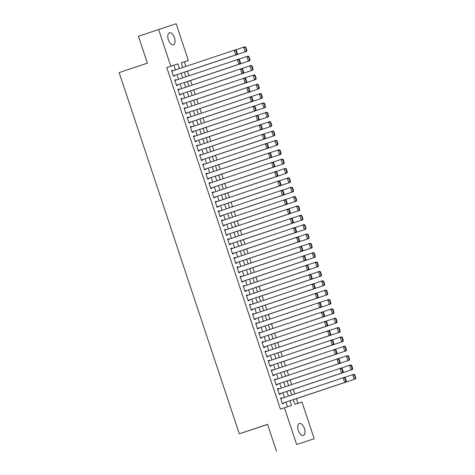 <?xml version="1.0" encoding="UTF-8"?>
<svg xmlns="http://www.w3.org/2000/svg" width="475" height="475" viewBox="0 0 475 475"><rect width="100%" height="100%" fill="white"/><g stroke="black" fill="none" stroke-linecap="round" stroke-linejoin="round"><path stroke-width="0.71" d="M298.348 430.463A6.312 3.194 -108.5 0 1 299.381 423.48A6.312 3.194 -108.5 0 1 304.416 428.474A6.312 3.194 -108.5 0 1 303.382 435.45A6.312 3.194 -108.5 0 1 298.348 430.463M168.388 39.781A6.312 3.194 -108.5 0 1 169.421 32.805A6.312 3.194 -108.5 0 1 174.456 37.792A6.312 3.194 -108.5 0 1 173.422 44.775A6.312 3.194 -108.5 0 1 168.388 39.781M267.573 424.454L239.305 433.788L119.148 72.586L147.381 63.145L138.433 36.242L176.148 23.75L188.361 60.479L181.248 62.807L182.792 67.444M185.862 66.423L184.33 61.827L188.361 60.479M297.944 403.352L296.388 398.679M294.809 393.935L293.271 389.322M291.697 384.578L290.16 379.964M288.58 375.22L287.048 370.607M285.469 365.863L283.937 361.249M282.358 356.505L280.82 351.892M279.247 347.148L277.709 342.534M276.129 337.79L274.598 333.177M273.018 328.433L271.486 323.819M269.907 319.075L268.369 314.462M266.79 309.718L265.258 305.104M263.678 300.36L262.147 295.747M260.567 291.003L259.029 286.389M257.456 281.645L255.918 277.032M254.339 272.288L252.807 267.674M251.227 262.93L249.696 258.317M248.116 253.573L246.578 248.959M245.005 244.215L243.467 239.602M241.888 234.858L240.356 230.244M238.777 225.5L237.245 220.887M235.665 216.143L234.127 211.529M232.554 206.785L231.016 202.172M229.437 197.428L227.905 192.814M226.326 188.07L224.788 183.457M223.214 178.713L221.677 174.099M220.097 169.355L218.565 164.742M216.986 159.998L215.454 155.384M213.875 150.64L212.337 146.027M210.763 141.283L209.226 136.669M207.646 131.925L206.114 127.312M204.535 122.568L203.003 117.954M201.424 113.21L199.886 108.597M198.312 103.853L196.775 99.239M195.195 94.495L193.663 89.882M192.084 85.138L190.552 80.518M188.973 75.78L187.435 71.161M293.301 399.647L294.868 404.362L301.981 402.028L314.201 438.758L296.655 444.505L284.436 407.776L291.549 405.448L289.988 400.752M296.655 444.505L314.201 438.758M281.913 398.246L281.758 397.789L280.571 398.175L282.441 403.792L283.628 403.4L283.468 402.931M278.801 388.888L278.647 388.431L277.459 388.817L279.33 394.434L280.511 394.042L280.357 393.573M275.684 379.531L275.53 379.074L274.348 379.46L276.212 385.077L277.4 384.685L277.246 384.216M272.573 370.173L272.418 369.716L271.237 370.102L273.101 375.719L274.289 375.327L274.134 374.858M269.462 360.816L269.307 360.359L268.12 360.745L269.99 366.362L271.178 365.97L271.017 365.501M266.344 351.458L266.196 351.001L265.008 351.387L266.879 357.004L268.06 356.612L267.906 356.143M263.233 342.101L263.079 341.644L261.897 342.03L263.762 347.647L264.949 347.255L264.795 346.786M260.122 332.743L259.967 332.286L258.78 332.672L260.65 338.289L261.838 337.897L261.678 337.428M257.011 323.386L256.856 322.929L255.669 323.315L257.539 328.932L258.721 328.54L258.566 328.071M253.893 314.028L253.745 313.571L252.558 313.957L254.422 319.574L255.609 319.182L255.455 318.713M250.782 304.671L250.628 304.214L249.446 304.6L251.311 310.217L252.498 309.825L252.344 309.356M247.671 295.313L247.517 294.856L246.329 295.242L248.199 300.859L249.387 300.467L249.227 299.998M244.56 285.956L244.405 285.493L243.218 285.885L245.088 291.502L246.27 291.11L246.115 290.641M241.442 276.598L241.294 276.135L240.107 276.527L241.971 282.144L243.158 281.752L243.004 281.283M238.331 267.241L238.177 266.778L236.995 267.17L238.86 272.787L240.047 272.395L239.893 271.926M235.22 257.883L235.066 257.42L233.878 257.812L235.748 263.429L236.936 263.037L236.776 262.568M232.109 248.526L231.954 248.063L230.767 248.455L232.637 254.066L233.819 253.68L233.664 253.211M228.992 239.168L228.837 238.705L227.656 239.097L229.52 244.708L230.708 244.322L230.553 243.853M225.88 229.811L225.726 229.348L224.544 229.74L226.409 235.351L227.596 234.965L227.442 234.496M222.769 220.453L222.615 219.99L221.427 220.382L223.297 225.993L224.479 225.607L224.325 225.138M219.652 211.096L219.503 210.633L218.316 211.025L220.186 216.636L221.368 216.25L221.213 215.781M216.541 201.738L216.386 201.275L215.205 201.667L217.069 207.278L218.257 206.892L218.102 206.423M213.429 192.381L213.275 191.918L212.088 192.31L213.958 197.921L215.145 197.535L214.985 197.066M210.318 183.023L210.164 182.56L208.976 182.952L210.847 188.563L212.028 188.177L211.874 187.708M207.201 173.666L207.053 173.203L205.865 173.595L207.729 179.206L208.917 178.82L208.763 178.351M204.09 164.308L203.935 163.845L202.754 164.237L204.618 169.848L205.806 169.462L205.651 168.993M200.978 154.951L200.824 154.488L199.637 154.88L201.507 160.491L202.694 160.105L202.534 159.636M197.867 145.593L197.713 145.13L196.525 145.522L198.396 151.133L199.577 150.747L199.423 150.278M194.75 136.236L194.602 135.773L193.414 136.165L195.278 141.776L196.466 141.39L196.312 140.921M191.639 126.878L191.484 126.415L190.303 126.807L192.167 132.418L193.355 132.032L193.2 131.563M188.527 117.521L188.373 117.058L187.186 117.45L189.056 123.061L190.243 122.675L190.083 122.206M185.416 108.163L185.262 107.7L184.074 108.092L185.945 113.703L187.126 113.317L186.972 112.848M182.299 98.806L182.145 98.343L180.963 98.735L182.828 104.346L184.015 103.96L183.861 103.491M179.188 89.448L179.033 88.985L177.846 89.377L179.716 94.988L180.904 94.602L180.749 94.133M176.077 80.091L175.922 79.628L174.735 80.02L176.605 85.631L177.787 85.245L177.632 84.776M184.33 61.827L181.26 62.831M175.447 69.902L173.898 65.247L166.784 67.575L280.404 409.129L284.436 407.776M287.506 406.772L285.956 402.099M284.394 397.415L282.845 392.742M281.283 388.057L279.728 383.384M278.172 378.7L276.616 374.027M275.055 369.342L273.505 364.669M271.943 359.985L270.388 355.312M268.832 350.627L267.277 345.954M265.721 341.27L264.165 336.597M262.604 331.912L261.054 327.239M259.493 322.555L257.937 317.882M256.381 313.197L254.826 308.524M253.27 303.84L251.714 299.167M250.153 294.482L248.603 289.809M247.042 285.125L245.486 280.452M243.93 275.767L242.375 271.094M240.819 266.41L239.263 261.737M237.702 257.052L236.152 252.379M234.591 247.695L233.035 243.022M231.479 238.337L229.924 233.664M228.362 228.98L226.812 224.307M225.251 219.622L223.695 214.949M222.14 210.265L220.584 205.592M219.028 200.907L217.473 196.234M215.911 191.55L214.362 186.877M212.8 182.192L211.244 177.519M209.689 172.835L208.133 168.162M206.578 163.477L205.022 158.804M203.46 154.12L201.911 149.447M200.349 144.762L198.793 140.089M197.238 135.405L195.682 130.732M194.127 126.047L192.571 121.374M191.009 116.69L189.46 112.017M187.898 107.332L186.342 102.659M184.787 97.975L183.231 93.302M181.67 88.617L180.12 83.944M178.558 79.26L177.003 74.587M172.959 70.733L172.811 70.27L171.623 70.662L173.494 76.273L174.675 75.887L174.521 75.418M276.486 451.25L267.538 424.347L239.305 433.788M166.784 67.575L170.816 66.227L158.602 29.497M179.479 68.554L177.929 63.899L170.816 66.227M288.432 396.067L286.876 391.394M285.315 386.709L283.765 382.037M282.203 377.352L280.648 372.679M279.092 367.994L277.537 363.322M275.981 358.637L274.425 353.964M272.864 349.279L271.314 344.607M269.752 339.922L268.197 335.249M266.641 330.564L265.086 325.892M263.524 321.207L261.974 316.534M260.413 311.849L258.857 307.177M257.302 302.492L255.746 297.819M254.19 293.134L252.635 288.462M251.073 283.777L249.523 279.104M247.962 274.419L246.406 269.747M244.851 265.062L243.295 260.389M241.739 255.704L240.184 251.032M238.622 246.347L237.072 241.674M235.511 236.989L233.955 232.317M232.4 227.632L230.844 222.959M229.288 218.274L227.733 213.602M226.171 208.917L224.622 204.244M223.06 199.559L221.504 194.887M219.949 190.202L218.393 185.529M216.832 180.844L215.282 176.172M213.72 171.487L212.165 166.814M210.609 162.129L209.053 157.457M207.498 152.772L205.942 148.099M204.381 143.414L202.831 138.742M201.269 134.057L199.714 129.384M198.158 124.699L196.602 120.027M195.047 115.342L193.491 110.669M191.93 105.984L190.38 101.312M188.818 96.627L187.263 91.954M185.707 87.269L184.152 82.597M182.59 77.912L181.04 73.239M184.353 72.129L185.903 76.802M187.465 81.486L189.02 86.159M190.576 90.844L192.132 95.517M193.693 100.201L195.243 104.874M196.804 109.559L198.36 114.232M199.916 118.916L201.471 123.589M203.027 128.28L204.583 132.947M206.144 137.637L207.694 142.304M209.255 146.995L210.811 151.662M212.367 156.352L213.922 161.019M215.478 165.71L217.033 170.377M218.595 175.067L220.145 179.734M221.706 184.425L223.262 189.092M224.817 193.782L226.373 198.449M227.929 203.14L229.484 207.807M231.046 212.497L232.596 217.164M234.157 221.855L235.713 226.522M237.268 231.212L238.824 235.879M240.386 240.57L241.935 245.237M243.497 249.927L245.053 254.594M246.608 259.285L248.164 263.952M249.719 268.642L251.275 273.309M252.837 278L254.386 282.667M255.948 287.357L257.503 292.024M259.059 296.715L260.615 301.382M262.17 306.072L263.726 310.739M265.288 315.43L266.837 320.097M268.399 324.787L269.954 329.454M271.51 334.145L273.066 338.812M274.627 343.502L276.177 348.169M277.738 352.86L279.294 357.527M280.85 362.217L282.405 366.89M283.961 371.575L285.517 376.247M287.078 380.932L288.628 385.605M290.189 390.29L291.745 394.963M173.898 65.247L177.929 63.899M171.623 70.668L172.811 70.27M174.741 80.026L175.922 79.628M177.852 89.383L179.033 88.985M180.963 98.741L182.145 98.343M184.074 108.098L185.262 107.7M187.192 117.456L188.373 117.058M190.303 126.813L191.484 126.415M193.414 136.171L194.602 135.773M196.525 145.528L197.713 145.13M199.643 154.886L200.824 154.488M202.754 164.243L203.935 163.845M205.865 173.601L207.053 173.203M208.982 182.958L210.164 182.56M212.093 192.316L213.275 191.918M215.205 201.673L216.386 201.275M218.316 211.031L219.503 210.633M221.433 220.388L222.615 219.99M224.544 229.746L225.726 229.348M227.656 239.103L228.837 238.705M230.767 248.461L231.954 248.063M233.884 257.818L235.066 257.42M236.995 267.176L238.177 266.778M240.107 276.533L241.294 276.135M243.224 285.891L244.405 285.493M246.335 295.248L247.517 294.856M249.446 304.606L250.628 304.214M252.558 313.963L253.745 313.571M255.675 323.321L256.856 322.929M258.786 332.678L259.967 332.286M261.897 342.036L263.079 341.644M265.008 351.393L266.196 351.001M268.126 360.751L269.307 360.359M271.237 370.108L272.418 369.716M274.348 379.466L275.53 379.074M277.459 388.823L278.647 388.431M280.577 398.181L281.758 397.789M171.778 71.131L235.404 49.863L236.33 50.332L235.855 50.487L236.942 53.758L237.417 53.604L236.33 50.332M236.942 53.758L235.772 54.928L173.333 75.81L236.96 54.542L235.772 54.928L234.217 50.249L235.855 50.487M236.96 54.542L237.417 53.604M184.371 72.188L246.442 51.431L184.371 72.182M235.469 49.893L244.886 46.752L245.812 47.221L245.338 47.375L246.43 50.653L246.905 50.498L245.812 47.221M246.43 50.653L245.26 51.822L243.699 47.144L245.338 47.375M246.905 50.498L246.442 51.431M174.889 80.489L238.515 59.221L239.442 59.69L238.967 59.844L240.059 63.116L240.528 62.961L239.442 59.69M240.059 63.116L238.883 64.285L176.451 85.168L240.071 63.899L238.883 64.285L237.328 59.607L238.967 59.844M240.071 63.899L240.528 62.961M178.006 89.846L241.627 68.578L242.553 69.047L242.078 69.202L243.17 72.473L243.645 72.319L242.553 69.047M243.17 72.473L242.001 73.643L179.562 94.525L243.182 73.257L242.001 73.643L240.445 68.964L242.078 69.202M243.182 73.257L243.645 72.319M181.118 99.204L244.738 77.936L245.67 78.405L245.195 78.559L246.282 81.831L246.757 81.676L245.67 78.405M246.282 81.831L245.112 83L182.673 103.883L246.299 82.614L245.112 83L243.556 78.322L245.195 78.559M246.299 82.614L246.757 81.676M184.229 108.561L247.855 87.293L248.781 87.762L248.306 87.917L249.393 91.188L249.868 91.034L248.781 87.762M185.79 113.246L249.411 91.972L248.223 92.358L246.667 87.679L248.306 87.917M185.784 113.24L248.223 92.358L249.393 91.188M249.411 91.972L249.868 91.034M187.482 81.546L249.553 60.788L187.482 81.54M238.581 59.25L247.998 56.109L248.924 56.578L248.455 56.733L249.541 60.01L250.016 59.856L248.924 56.578M249.541 60.01L248.372 61.18L246.816 56.501L248.455 56.733M250.016 59.856L249.553 60.788M190.594 90.903L252.67 70.146L190.594 90.897M241.692 68.608L251.115 65.467L252.041 65.936L251.566 66.09L252.652 69.368L253.127 69.213L252.041 65.936M252.652 69.368L251.483 70.537L249.927 65.859L251.566 66.09M253.127 69.213L252.67 70.146M193.711 100.261L255.782 79.503L193.705 100.255M244.809 77.965L254.226 74.824L255.152 75.293L254.677 75.448L255.77 78.725L256.239 78.571L255.152 75.293M255.77 78.725L254.594 79.895L253.038 75.216L254.677 75.448M256.239 78.571L255.782 79.503M196.822 109.618L258.893 88.861L196.822 109.612M247.92 87.323L257.337 84.182L258.263 84.651L257.788 84.805L258.881 88.083L259.356 87.928L258.263 84.651M258.881 88.083L257.711 89.252L256.15 84.574L257.788 84.805M259.356 87.928L258.893 88.861M187.346 117.919L250.966 96.651L251.893 97.12L251.417 97.274L252.51 100.546L252.985 100.391L251.893 97.12M252.51 100.546L251.334 101.715L188.902 122.597L252.522 101.329L251.334 101.715L249.779 97.037L251.417 97.274M252.522 101.329L252.985 100.391M199.933 118.976L262.01 98.218L199.933 118.97M251.032 96.68L260.448 93.539L261.375 94.008L260.906 94.163L261.992 97.44L262.467 97.286L261.375 94.008M261.992 97.44L260.822 98.61L259.267 93.931L260.906 94.163M262.467 97.286L262.01 98.218M190.457 127.276L254.078 106.008L255.004 106.477L254.529 106.632L255.621 109.903L256.096 109.749L255.004 106.477M255.621 109.903L254.452 111.073L192.013 131.955L255.633 110.687L254.452 111.073L252.896 106.394L254.529 106.632M255.633 110.687L256.096 109.749M203.051 128.333L265.121 107.576L203.045 128.327M254.149 106.044L263.566 102.897L264.492 103.366L264.017 103.52L265.103 106.798L265.578 106.643L264.492 103.366M265.103 106.798L263.934 107.968L262.378 103.289L264.017 103.52M265.578 106.643L265.121 107.576M193.568 136.634L257.195 115.366L258.121 115.835L257.646 115.989L258.733 119.261L259.207 119.106L258.121 115.835M258.733 119.261L257.563 120.43L195.124 141.312L258.75 120.044L257.563 120.43L256.007 115.752L257.646 115.989M258.75 120.044L259.207 119.106M206.162 137.691L268.233 116.933L206.156 137.685M257.26 115.401L266.677 112.254L267.603 112.723L267.128 112.878L268.221 116.155L268.696 116.001L267.603 112.723M268.221 116.155L267.045 117.325L265.489 112.646L267.128 112.878M268.696 116.001L268.233 116.933M196.68 145.991L260.306 124.723L261.232 125.192L260.757 125.347L261.844 128.618L262.319 128.464L261.232 125.192M198.241 150.676L261.862 129.402L260.674 129.788L259.118 125.109L260.757 125.347M198.235 150.67L260.674 129.788L261.844 128.618M261.862 129.402L262.319 128.464M209.273 147.048L271.344 126.291L209.273 147.042M260.371 124.759L269.788 121.612L270.714 122.081L270.239 122.235L271.332 125.513L271.807 125.358L270.714 122.081M271.332 125.513L270.162 126.683L268.607 122.004L270.239 122.235M271.807 125.358L271.344 126.291M199.797 155.349L263.417 134.081L264.343 134.55L263.868 134.704L264.961 137.976L265.436 137.821L264.343 134.55M201.352 160.033L264.973 138.759L263.791 139.145L262.23 134.467L263.868 134.704M201.352 160.027L263.791 139.145L264.961 137.976M264.973 138.759L265.436 137.821M202.908 164.706L266.528 143.438L267.455 143.907L266.986 144.062L268.072 147.333L268.547 147.179L267.455 143.907M268.072 147.333L266.902 148.503L204.464 169.385L268.084 148.117L266.902 148.503L265.347 143.824L266.986 144.062M268.084 148.117L268.547 147.179M206.019 174.064L269.646 152.796L270.572 153.265L270.097 153.419L271.183 156.691L271.658 156.536L270.572 153.265M271.183 156.691L270.014 157.86L207.575 178.743L271.201 157.474L270.014 157.86L268.458 153.182L270.097 153.419M271.201 157.474L271.658 156.536M209.131 183.421L272.757 162.153L273.683 162.622L273.208 162.777L274.301 166.048L274.77 165.894L273.683 162.622M274.301 166.048L273.125 167.218L210.692 188.1L274.312 166.832L273.125 167.218L271.569 162.539L273.208 162.777M274.312 166.832L274.77 165.894M212.248 192.779L275.868 171.511L276.794 171.98L276.319 172.134L277.412 175.406L277.887 175.251L276.794 171.98M277.412 175.406L276.242 176.575L213.803 197.458L277.424 176.189L276.242 176.575L274.681 171.897L276.319 172.134M277.424 176.189L277.887 175.251M215.359 202.136L278.979 180.868L279.906 181.337L279.437 181.492L280.523 184.763L280.998 184.609L279.906 181.337M216.915 206.821L280.541 185.547L279.353 185.933L277.798 181.254L279.437 181.492M216.915 206.815L279.353 185.933L280.523 184.763M280.541 185.547L280.998 184.609M218.47 211.494L282.097 190.226L283.023 190.695L282.548 190.849L283.634 194.121L284.109 193.966L283.023 190.695M220.032 216.178L283.652 194.904L282.465 195.29L280.909 190.612L282.548 190.849M220.026 216.172L282.465 195.29L283.634 194.121M283.652 194.904L284.109 193.966M221.582 220.851L285.208 199.583L286.134 200.052L285.659 200.207L286.752 203.478L287.227 203.324L286.134 200.052M286.752 203.478L285.576 204.648L223.143 225.53L286.763 204.262L285.576 204.648L284.02 199.969L285.659 200.207M286.763 204.262L287.227 203.324M224.699 230.209L288.319 208.941L289.245 209.41L288.77 209.564L289.863 212.836L290.338 212.681L289.245 209.41M289.863 212.836L288.693 214.005L226.254 234.888L289.875 213.619L288.693 214.005L287.137 209.327L288.77 209.564M289.875 213.619L290.338 212.681M227.81 239.566L291.436 218.298L292.363 218.767L291.887 218.922L292.974 222.193L293.449 222.039L292.363 218.767M292.974 222.193L291.804 223.363L229.366 244.245L292.992 222.977L291.804 223.363L290.249 218.684L291.887 218.922M292.992 222.977L293.449 222.039M230.921 248.924L294.548 227.656L295.474 228.125L294.999 228.279L296.085 231.551L296.56 231.396L295.474 228.125M232.483 253.608L296.103 232.334L294.916 232.72L293.36 228.042L294.999 228.279M232.477 253.602L294.916 232.72L296.085 231.551M296.103 232.334L296.56 231.396M234.038 258.281L297.659 237.013L298.585 237.482L298.11 237.637L299.202 240.908L299.678 240.754L298.585 237.482M299.202 240.908L298.027 242.078L235.594 262.96L299.214 241.692L298.027 242.078L296.471 237.399L298.11 237.637M299.214 241.692L299.678 240.754M212.384 156.406L274.461 135.648L212.384 156.4M263.483 134.116L272.905 130.969L273.832 131.438L273.357 131.593L274.443 134.87L274.918 134.716L273.832 131.438M274.443 134.87L273.273 136.04L271.718 131.361L273.357 131.593M274.918 134.716L274.461 135.648M215.502 165.763L277.572 145.006L215.496 165.757M266.6 143.474L276.017 140.327L276.943 140.796L276.468 140.95L277.554 144.228L278.029 144.073L276.943 140.796M277.554 144.228L276.385 145.398L274.829 140.719L276.468 140.95M278.029 144.073L277.572 145.006M218.613 175.121L280.683 154.363L218.613 175.115M269.711 152.831L279.128 149.684L280.054 150.153L279.579 150.308L280.672 153.585L281.147 153.431L280.054 150.153M280.672 153.585L279.496 154.755L277.94 150.076L279.579 150.308M281.147 153.431L280.683 154.363M221.724 184.478L283.795 163.727L221.724 184.472M272.822 162.189L282.239 159.042L283.165 159.511L282.69 159.665L283.783 162.943L284.258 162.788L283.165 159.511M283.783 162.943L282.613 164.112L281.058 159.434L282.69 159.665M284.258 162.788L283.795 163.727M224.835 193.836L286.912 173.084L224.835 193.83M275.933 171.546L285.356 168.405L286.283 168.868L285.808 169.023L286.894 172.3L287.369 172.146L286.283 168.868M286.894 172.3L285.724 173.47L284.169 168.791L285.808 169.023M287.369 172.146L286.912 173.084M227.953 203.193L290.023 182.442L227.947 203.187M279.051 180.904L288.467 177.763L289.394 178.226L288.919 178.38L290.011 181.658L290.48 181.503L289.394 178.226M290.011 181.658L288.836 182.828L287.28 178.149L288.919 178.38M290.48 181.503L290.023 182.442M231.064 212.551L293.134 191.799L231.064 212.545M282.162 190.261L291.579 187.12L292.505 187.583L292.03 187.738L293.123 191.015L293.598 190.861L292.505 187.583M293.123 191.015L291.953 192.185L290.391 187.506L292.03 187.738M293.598 190.861L293.134 191.799M234.175 221.908L296.252 201.157L234.175 221.902M285.273 199.619L294.69 196.478L295.616 196.941L295.147 197.095L296.234 200.373L296.709 200.218L295.616 196.941M296.234 200.373L295.064 201.542L293.508 196.864L295.147 197.095M296.709 200.218L296.252 201.157M237.292 231.266L299.363 210.514L237.286 231.26M288.384 208.976L297.807 205.835L298.733 206.298L298.258 206.453L299.345 209.73L299.82 209.576L298.733 206.298M299.345 209.73L298.175 210.9L296.62 206.221L298.258 206.453M299.82 209.576L299.363 210.514M240.403 240.623L302.474 219.872L240.398 240.617M291.502 218.334L300.918 215.193L301.845 215.656L301.37 215.81L302.462 219.088L302.931 218.933L301.845 215.656M302.462 219.088L301.287 220.257L299.731 215.579L301.37 215.81M302.931 218.933L302.474 219.872M243.515 249.981L305.585 229.229L243.515 249.975M294.613 227.691L304.03 224.55L304.956 225.013L304.481 225.168L305.573 228.445L306.048 228.291L304.956 225.013M305.573 228.445L304.404 229.615L302.848 224.936L304.481 225.168M306.048 228.291L305.585 229.229M246.626 259.338L308.702 238.587L246.626 259.332M297.724 237.049L307.141 233.908L308.067 234.371L307.598 234.531L308.685 237.803L309.16 237.648L308.067 234.371M308.685 237.803L307.515 238.973L305.959 234.294L307.598 234.531M309.16 237.648L308.702 238.587M237.15 267.639L300.77 246.371L301.696 246.84L301.221 246.994L302.314 250.272L302.789 250.111L301.696 246.84M302.314 250.272L301.144 251.435L238.705 272.317L302.326 251.049L301.144 251.435L299.588 246.757L301.221 246.994M302.326 251.049L302.789 250.111M240.261 276.996L303.887 255.728L304.813 256.197L304.338 256.352L305.425 259.629L305.9 259.469L304.813 256.197M241.822 281.681L305.443 260.407L304.255 260.793L302.7 256.114L304.338 256.352M241.817 281.675L304.255 260.793L305.425 259.629M305.443 260.407L305.9 259.469M243.372 286.354L306.998 265.086L307.925 265.555L307.45 265.709L308.542 268.987L309.011 268.826L307.925 265.555M308.542 268.987L307.367 270.15L244.928 291.033L308.554 269.764L307.367 270.15L305.811 265.472L307.45 265.709M308.554 269.764L309.011 268.826M246.489 295.711L310.11 274.443L311.036 274.912L310.561 275.067L311.653 278.344L312.128 278.184L311.036 274.912M248.045 300.396L311.665 279.122L310.484 279.508L308.922 274.829L310.561 275.067M248.045 300.39L310.484 279.508L311.653 278.344M311.665 279.122L312.128 278.184M249.743 268.696L311.814 247.944L249.737 268.69M300.841 246.406L310.258 243.265L311.184 243.728L310.709 243.889L311.796 247.16L312.271 247.006L311.184 243.728M311.796 247.16L310.626 248.33L309.071 243.651L310.709 243.889M312.271 247.006L311.814 247.944M252.854 278.053L314.925 257.302L252.848 278.047M303.952 255.764L313.369 252.623L314.296 253.086L313.821 253.246L314.913 256.518L315.388 256.363L314.296 253.086M314.913 256.518L313.738 257.688L312.182 253.009L313.821 253.246M315.388 256.363L314.925 257.302M255.966 287.411L318.036 266.659L255.966 287.405M307.064 265.121L316.481 261.98L317.407 262.443L316.932 262.604L318.024 265.875L318.499 265.721L317.407 262.443M318.024 265.875L316.855 267.045L315.299 262.366L316.932 262.604M318.499 265.721L318.036 266.659M259.077 296.768L321.153 276.017L259.077 296.762M310.175 274.479L319.598 271.338L320.524 271.801L320.049 271.961L321.136 275.233L321.611 275.078L320.524 271.801M321.136 275.233L319.966 276.402L318.41 271.724L320.049 271.961M321.611 275.078L321.153 276.017M249.601 305.069L313.221 283.801L314.147 284.27L313.678 284.424L314.765 287.702L315.24 287.541L314.147 284.27M314.765 287.702L313.595 288.865L251.156 309.747L314.782 288.479L313.595 288.865L312.039 284.187L313.678 284.424M314.782 288.479L315.24 287.541M262.194 306.126L324.265 285.374L262.188 306.12M313.292 283.836L322.709 280.695L323.635 281.158L323.16 281.319L324.247 284.59L324.722 284.436L323.635 281.158M324.247 284.59L323.077 285.76L321.522 281.081L323.16 281.319M324.722 284.436L324.265 285.374M252.712 314.426L316.338 293.158L317.264 293.627L316.789 293.782L317.876 297.059L318.351 296.899L317.264 293.627M317.876 297.059L316.706 298.223L254.268 319.105L317.894 297.837L316.706 298.223L315.151 293.544L316.789 293.782M317.894 297.837L318.351 296.899M265.305 315.483L327.376 294.732L265.305 315.477M316.403 293.194L325.82 290.053L326.747 290.516L326.272 290.676L327.364 293.948L327.839 293.793L326.747 290.516M327.364 293.948L326.194 295.118L324.633 290.439L326.272 290.676M327.839 293.793L327.376 294.732M255.823 323.784L319.449 302.516L320.376 302.985L319.901 303.139L320.993 306.417L321.462 306.256L320.376 302.985M320.993 306.417L319.817 307.58L257.385 328.463L321.005 307.194L319.817 307.58L318.262 302.902L319.901 303.139M321.005 307.194L321.462 306.256M268.417 324.841L330.487 304.089L268.417 324.835M319.515 302.551L328.932 299.41L329.858 299.873L329.383 300.034L330.475 303.305L330.95 303.151L329.858 299.873M330.475 303.305L329.306 304.475L327.75 299.796L329.383 300.034M330.95 303.151L330.487 304.089M258.94 333.141L322.561 311.873L323.487 312.342L323.012 312.497L324.104 315.774L324.579 315.614L323.487 312.342M324.104 315.774L322.935 316.938L260.496 337.82L324.116 316.552L322.935 316.938L321.379 312.259L323.012 312.497M324.116 316.552L324.579 315.614M271.528 334.198L333.604 313.447L271.528 334.192M322.626 311.909L332.049 308.768L332.975 309.231L332.5 309.391L333.587 312.663L334.062 312.508L332.975 309.231M333.587 312.663L332.417 313.832L330.861 309.154L332.5 309.391M334.062 312.508L333.604 313.447M262.052 342.499L325.672 321.231L326.598 321.7L326.129 321.854L327.216 325.132L327.691 324.971L326.598 321.7M263.607 347.183L327.233 325.909L326.046 326.295L324.49 321.617L326.129 321.854M263.607 347.178L326.046 326.295L327.216 325.132M327.233 325.909L327.691 324.971M274.645 343.556L336.716 322.804L274.639 343.55M325.743 321.266L335.16 318.125L336.086 318.588L335.611 318.749L336.704 322.02L337.173 321.866L336.086 318.588M336.704 322.02L335.528 323.19L333.973 318.511L335.611 318.749M337.173 321.866L336.716 322.804M265.163 351.856L328.789 330.588L329.715 331.057L329.24 331.212L330.327 334.489L330.802 334.329L329.715 331.057M330.327 334.489L329.157 335.653L266.718 356.535L330.345 335.267L329.157 335.653L327.602 330.974L329.24 331.212M330.345 335.267L330.802 334.329M277.756 352.913L339.827 332.162L277.756 352.907M328.854 330.624L338.271 327.483L339.197 327.946L338.723 328.106L339.815 331.378L340.29 331.223L339.197 327.946M339.815 331.378L338.645 332.548L337.084 327.869L338.723 328.106M340.29 331.223L339.827 332.162M268.274 361.214L331.9 339.946L332.827 340.415L332.352 340.569L333.444 343.847L333.919 343.686L332.827 340.415M333.444 343.847L332.268 345.01L269.836 365.892L333.456 344.624L332.268 345.01L330.713 340.332L332.352 340.569M333.456 344.624L333.919 343.686M280.868 362.271L342.944 341.519L280.868 362.265M331.966 339.981L341.383 336.84L342.309 337.303L341.84 337.464L342.926 340.735L343.401 340.581L342.309 337.303M342.926 340.735L341.757 341.905L340.201 337.226L341.84 337.464M343.401 340.581L342.944 341.519M271.391 370.571L335.012 349.303L335.938 349.772L335.463 349.927L336.555 353.204L337.03 353.044L335.938 349.772M336.555 353.204L335.386 354.368L272.947 375.25L336.567 353.982L335.386 354.368L333.83 349.689L335.463 349.927M336.567 353.982L337.03 353.044M283.985 371.628L346.055 350.877L283.979 371.622M335.077 349.339L344.5 346.198L345.426 346.661L344.951 346.821L346.037 350.093L346.512 349.938L345.426 346.661M346.037 350.093L344.868 351.262L343.312 346.584L344.951 346.821M346.512 349.938L346.055 350.877M274.502 379.929L338.129 358.661L339.055 359.13L338.58 359.284L339.667 362.562L340.142 362.401L339.055 359.13M339.667 362.562L338.497 363.725L276.058 384.608L339.684 363.339L338.497 363.725L336.941 359.047L338.58 359.284M339.684 363.339L340.142 362.401M287.096 380.986L349.167 360.234L287.09 380.98M338.194 358.696L347.611 355.555L348.537 356.018L348.062 356.179L349.155 359.45L349.624 359.296L348.537 356.018M349.155 359.45L347.979 360.62L346.423 355.941L348.062 356.179M349.624 359.296L349.167 360.234M277.614 389.286L341.24 368.018L342.166 368.487L341.691 368.642L342.778 371.919L343.253 371.759L342.166 368.487M279.175 393.971L342.796 372.697L341.608 373.083L340.053 368.404L341.691 368.642M279.169 393.965L341.608 373.083L342.778 371.919M342.796 372.697L343.253 371.759M290.207 390.343L352.278 369.592L290.207 390.337M341.305 368.054L350.722 364.913L351.648 365.376L351.173 365.536L352.266 368.808L352.741 368.653L351.648 365.376M352.266 368.808L351.096 369.978L349.541 365.299L351.173 365.536M352.741 368.653L352.278 369.592M280.731 398.644L344.351 377.376L345.277 377.845L344.803 377.999L345.895 381.277L346.37 381.116L345.277 377.845M345.895 381.277L344.725 382.446L282.287 403.322L345.907 382.054L344.725 382.446L343.164 377.767L344.803 377.999M345.907 382.054L346.37 381.116M293.318 399.701L355.395 378.949L293.318 399.695M344.417 377.411L353.833 374.27L354.766 374.733L354.291 374.894L355.377 378.165L355.852 378.011L354.766 374.733M355.377 378.165L354.207 379.335L352.652 374.656L354.291 374.894M355.852 378.011L355.395 378.949"/></g></svg>
